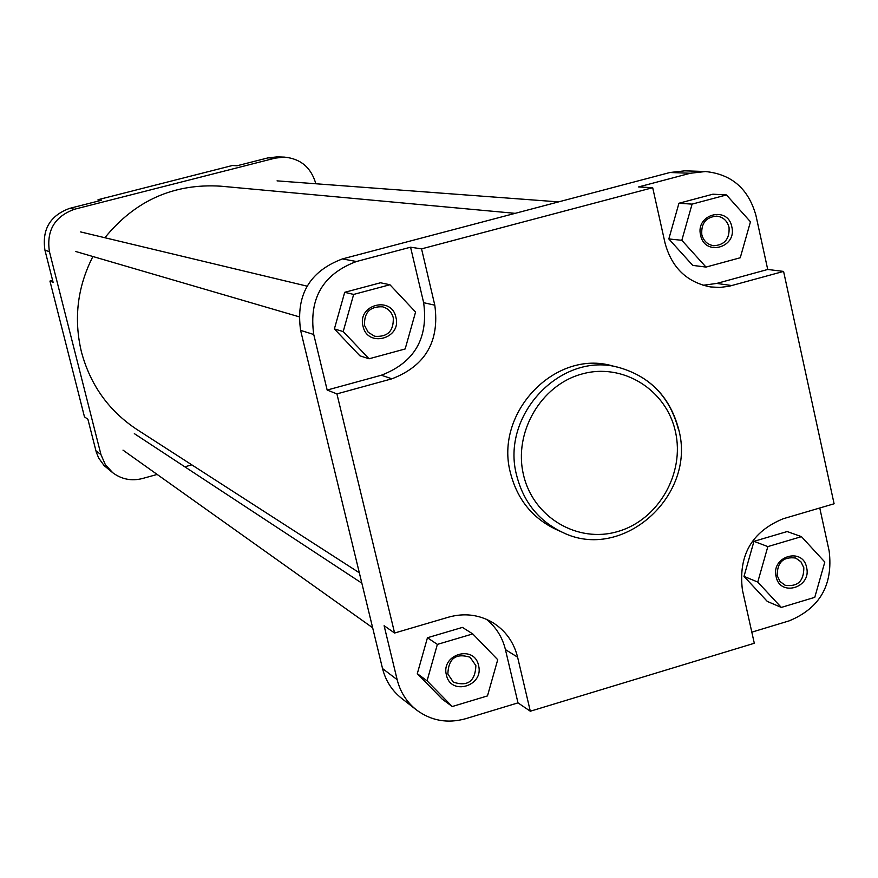 <?xml version="1.0" encoding="UTF-8"?>
<svg xmlns="http://www.w3.org/2000/svg" width="878" height="878" viewBox="0 0 878 878"><rect width="100%" height="100%" fill="white"/><g stroke="black" fill="none" stroke-linecap="round" stroke-linejoin="round"><path stroke-width="1.32" d="M731.824 226.82C737.235 247.772 704.584 256.65 700.611 235.227C695.178 214.177 727.95 205.419 731.824 226.82M701.807 234.624C703.574 241.022 707.547 244.721 713.759 245.73C724.668 244.995 729.761 238.849 729.036 227.281C727.225 220.718 723.121 216.998 716.711 216.12C706 217.085 701.039 223.253 701.807 234.624M478.543 665.436C484.294 686.08 450.666 696.199 446.419 675.028C440.646 654.286 474.383 644.287 478.543 665.436M447.857 673.997L453.311 682.14C467.667 686.859 475.196 681.361 475.887 665.634L470.081 657.227C455.836 652.914 448.428 658.5 447.857 673.997M806.608 567.484C811.843 587.711 779.938 597.303 776.108 576.594C770.851 556.279 802.865 546.785 806.608 567.484M777.217 575.683L780.026 581.51L785.064 585.242C797.586 587.053 803.842 581.225 803.82 567.737L800.923 561.777L795.687 558.046C783.286 556.476 777.129 562.359 777.217 575.683M395.923 317.342C401.872 338.754 367.432 348.105 363.02 326.21C357.05 304.699 391.61 295.458 395.923 317.342M364.568 325.497L368.222 332.301L374.708 336.285C387.593 337.229 393.783 331.061 393.278 317.759C391.698 312.041 388.12 308.387 382.556 306.806C369.956 306.29 363.953 312.513 364.568 325.497M678.782 429.748C670.287 397.394 650.444 376.684 619.264 367.597L612.339 365.885C555.072 349.126 494.04 412.901 510.502 473.099C517.307 499.395 532.452 518.163 555.939 529.39L562.447 532.309C538.796 521.005 523.551 502.117 516.714 475.624C500.131 414.976 561.613 350.717 619.264 367.597C650.291 376.629 670.024 397.295 678.485 429.594M327.165 390.051L381.359 375.224C414.416 362.515 428.508 338.326 423.646 302.68L410.564 247.201L356.424 261.512C322.961 274.112 308.727 298.443 313.742 334.496L327.165 390.051L336.922 393.893L394.606 633.027L384.114 625.718L397.152 679.66C400.291 692.094 406.723 702.18 416.468 709.951C431.164 720.794 447.517 723.724 465.538 718.742L517.998 702.872L505.432 649.599C502.392 637.219 496.048 627.111 486.379 619.275M472.77 633.916L462.432 627.408L427.454 637.735L417.302 673.667L442.15 699.075L452.225 706.527L487.477 695.914L497.727 659.707L472.77 633.916L437.365 644.397L427.07 680.812L452.225 706.527M751.82 632.16L789.245 620.834C819.942 608.081 833.244 584.814 829.161 551.022L819.767 508M801.449 536.645L787.171 531.541L753.961 541.342L744.006 576.374L767.295 601.419L781.31 607.422L814.773 597.336L824.815 562.052L801.449 536.645L767.844 546.588L757.758 582.07L781.31 607.422M703.048 285.284L716.744 283.429L767.723 269.469L755.947 215.494C748.528 188.836 731.692 174.184 705.418 171.539L690.327 173.251L638.536 186.948L652.694 187.694L665.063 243.162C671.758 267.68 686.881 282.266 710.434 286.919L719.675 287.446L728.894 286.316L783.582 271.412L834.1 503.774L783.253 518.733C751.787 531.596 738.178 555.346 742.415 589.994L754.301 643.267L530.312 711.224L517.603 657.183C513.806 642.059 505.454 630.481 492.558 622.447C478.938 614.6 464.319 612.822 448.68 617.124L394.606 633.027M726.468 194.949L712.925 194.192L678.946 203.246L668.827 238.948L692.731 265.386L706.011 267.077L740.253 257.759L750.46 221.794L726.468 194.949L692.083 204.124L681.822 240.298L706.011 267.077M389.931 284.746L380.514 282.771L344.703 292.308L334.375 328.954L359.914 355.82L369.056 358.784L405.164 348.961L415.579 312.041L389.931 284.746L353.658 294.426L343.199 331.555L369.056 358.784M336.922 393.893L391.895 378.813C425.424 365.906 439.724 341.366 434.797 305.182L421.55 248.869L652.694 187.694M416.468 709.951L401.498 698.251C391.939 690.635 385.618 680.735 382.534 668.564L300.605 330.38C295.677 295.074 309.616 271.247 342.42 258.922L356.424 261.512M690.327 173.251L669.925 172.505L342.42 258.922M669.925 172.505L684.741 170.837L705.418 171.539M410.564 247.201L421.55 248.869M767.723 269.469L783.582 271.412M517.998 702.872L530.312 711.224M353.658 294.426L344.703 292.308M343.199 331.555L334.375 328.954M692.083 204.124L678.946 203.246M681.822 240.298L668.827 238.948M767.844 546.588L753.961 541.342M757.758 582.07L744.006 576.374M437.365 644.397L427.454 637.735M427.07 680.812L417.302 673.667M95.911 450.798L100.97 454.639L105.36 464.692L112.746 472.737L104.109 465.581L98.687 458.053L96.328 452.302L87.899 419.256L84.475 416.863L49.947 281.07L52.614 280.378M49.947 281.07L53.108 282.31L44.954 250.23C41.837 229.465 50.09 215.505 69.713 208.349L101.585 200.239L98.029 199.701L98.369 201.051M98.029 199.701L232.374 165.514L237.038 165.766L268.097 157.853L277.185 156.877L284.406 157.118L275.22 158.117L268.097 157.853M112.746 472.737C121.647 479.333 131.524 481.265 142.379 478.543L157.173 474.449M184.808 466.8L191.821 464.857M315.817 183.765L315.652 183.096C310.889 167.347 300.474 158.688 284.406 157.118M69.713 208.349L74.498 209.238L275.22 158.117M74.498 209.238C54.634 216.482 46.282 230.607 49.431 251.635L44.954 250.23M100.97 454.639L49.431 251.635M515.166 213.343L220.729 186.18C173.844 183.293 135.223 200.469 104.877 237.729M92.892 256.519C77.363 287.073 73.543 318.912 81.456 352.023C90.368 385.058 108.817 410.849 136.814 429.419L359.332 572.796M675.412 431.592C666.336 389.623 622.667 362.405 581.84 374.039C540.87 385.036 513.301 432.536 523.497 474.833C533.089 517.296 577.537 543.625 617.849 531.497C658.302 520.006 685.081 473.396 675.412 431.592M313.742 334.496L300.605 330.38M382.534 668.564L397.152 679.66M423.646 302.68L434.797 305.182M381.359 375.224L391.895 378.813M716.744 283.429L731.923 285.58M505.432 649.599L517.603 657.183M678.837 429.968C696.495 496.07 622.184 562.205 562.447 532.309M307.059 286.151L80.633 231.924M298.937 316.738L75.486 251.426M558.606 201.885L277.053 180.868M361.846 583.157L134.334 433.633M372.656 627.77L122.997 450.129"/></g></svg>
